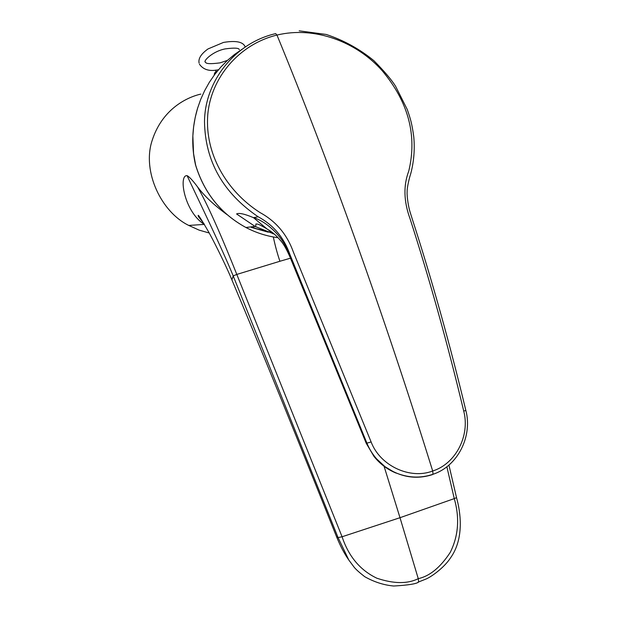 <?xml version="1.0" encoding="UTF-8"?>
<svg xmlns="http://www.w3.org/2000/svg" width="617" height="617" viewBox="0 0 617 617"><rect width="100%" height="100%" fill="white"/><g stroke="black" fill="none" stroke-linecap="round" stroke-linejoin="round"><path stroke-width="0.93" d="M258.168 216.775C273.37 224.958 283.951 237.537 289.921 254.512L367.015 443.399C370.848 452.647 376.833 460.398 384.962 466.645C400.279 477.257 416.166 479.887 432.633 474.55L433.041 474.265L432.687 471.002C455.932 463.729 470.216 435.432 463.722 411.053C447.765 344.363 429.864 280.234 410.027 218.673C403.711 201.358 403.294 185.493 408.762 171.079C417.323 135.563 408.493 102.137 382.27 70.785C356.549 41.779 314.662 25.899 276.971 35.076L275.722 33.611C235.262 42.804 204.821 80.881 204.505 121.719C205.16 161.214 223.045 192.897 258.168 216.775L253.479 217.654C244.594 213.914 238.964 212.68 236.581 213.952L255.083 226.439L274.403 234.144M242.257 49.121L234.452 54.52L227.488 60.366L220.917 66.975L214.809 74.349L209.256 82.447L204.605 90.745L200.672 99.46L197.54 108.384L195.188 117.515L193.615 126.832L192.859 135.956L193.561 153.556L195.658 165.171C204.312 193.136 221.063 213.906 245.905 227.48C256.117 232.817 266.822 236.226 278.012 237.707M336.627 536.913C340.291 545.968 344.355 553.68 348.829 560.059L338.077 537.6L342.08 536.759C348.613 556.434 360.205 570.247 376.84 578.206C393.723 583.875 407.528 584.029 418.257 578.653L400.001 517.702L342.08 536.759L236.797 274.426L233.203 275.907L338.077 537.6L336.535 536.682C300.317 445.96 263.32 354.328 231.884 279.848L233.203 275.907C221.403 246.839 192.99 188.609 187.121 175.675C189.211 176.686 192.666 180.388 197.486 186.797C209.618 207.86 226.277 247.88 236.797 274.426L279.917 261.261C277.365 253.772 275.159 245.674 273.316 236.967M273.107 233.766L273.208 233.365M227.095 214.654C214.084 205.168 204.219 195.882 197.486 186.797M204.474 224.519L204.358 224.434C184.059 211.685 178.336 174.526 187.121 175.675M348.829 560.059L354.189 567.262C355.994 569.491 359.495 572.622 364.701 576.679C374.095 581.985 383.766 585.101 393.723 586.019C408.562 585.163 416.891 583.798 418.696 581.939L418.002 582.178M290.453 258.184L279.917 261.261M384.075 466.282L400.001 517.702L454.266 498.613L446.862 466.761M200.841 94.085C185.239 97.687 161.708 110.289 152.052 140.769C141.972 171.665 161.477 212.217 188.771 225.436L199.168 230.141L209.248 233.01M454.266 498.613C459.812 517.979 458.462 535.918 450.217 552.431C440.384 567.416 429.733 576.155 418.257 578.653L418.696 581.931L426.008 579.031C431.129 576.972 444.124 567.748 450.51 557.907C464.501 538.302 460.513 511.94 456.526 497.641L454.266 498.613M396.214 473.139C387.437 469.552 380.026 463.976 373.971 456.41L384.962 466.645L394.101 472.128C407.212 477.897 420.192 478.607 433.041 474.265L433.041 474.265C457.868 466.182 472.684 436.157 465.866 410.475L465.858 410.452C449.878 343.916 431.985 280.002 412.179 218.742L410.259 212.634C407.436 203.479 406.881 193.044 407.135 192.064C407.012 189.195 407.845 184.313 409.619 177.403L410.883 173.138C413.953 161.214 414.909 149.09 413.76 136.758C411.932 123.169 410.266 118.202 407.228 109.402L395.582 86.249C391.548 79.77 384.314 71.248 373.871 60.667C359.626 49.005 343.746 40.267 326.216 34.452L299.199 30.85M432.687 471.002C410.166 479.741 380.111 465.881 371.125 441.957L293.491 252.368C287.167 234.537 276.007 221.272 260.027 212.58C225.753 190.599 205.037 153.217 207.705 115.556C210.513 77.811 239.303 44.108 276.971 35.076C328.059 158.978 383.743 313.475 432.687 471.002M366.236 443.299L373.971 456.41L366.197 443.199L289.381 255.268C283.967 236.843 266.112 221.21 253.479 217.654L266.984 228.93L274.218 233.982M273.732 233.565L272.737 233.658M305.77 293.7L305.546 294.895L366.297 443.33L371.125 441.957M195.373 164.076L195.296 163.921C191.301 145.674 192.01 127.279 197.432 108.731M463.722 411.053L465.866 410.475M289.921 254.512L289.381 255.268L290.499 258.276L305.569 295.057M223.616 42.403C236.149 40.336 243.353 41.879 245.234 47.031M220.099 62.841L227.449 60.404M199.114 63.127C198.096 58.669 201.065 53.934 208.014 48.936L223.423 42.45M239.327 49.645L239.288 49.638C239.041 47.933 234.329 47.686 225.143 48.905C212.441 51.365 203.032 61.23 205.268 62.17L205.569 62.101C205.615 63.852 210.397 64.114 219.922 62.88M266.984 228.93C256.988 223.092 258.238 224.387 255.924 223.932C255.893 225.583 255.608 226.416 255.068 226.424L245.905 227.48C221.017 213.906 204.25 193.144 195.612 165.186L195.311 164.006M199.445 64.199C203.348 69.806 209.703 71.649 218.503 69.729M268.202 232.177L251.312 227.395M231.645 279.285C227.85 269.822 216.752 246.738 209.078 232.709C200.463 217.816 196.939 212.487 198.527 216.706L204.073 223.848M204.404 224.403L188.771 225.436M272.683 232.717L256.202 228.637L251.52 226.848M448.929 465.079L456.526 497.618M215.541 70.114L216.644 71.988M216.058 71.217L214.577 73.176L214.176 75.189M267.331 229.2C271.974 231.73 276.277 235.416 280.241 240.244C283.149 243.229 286.342 248.705 289.82 256.672"/></g></svg>
